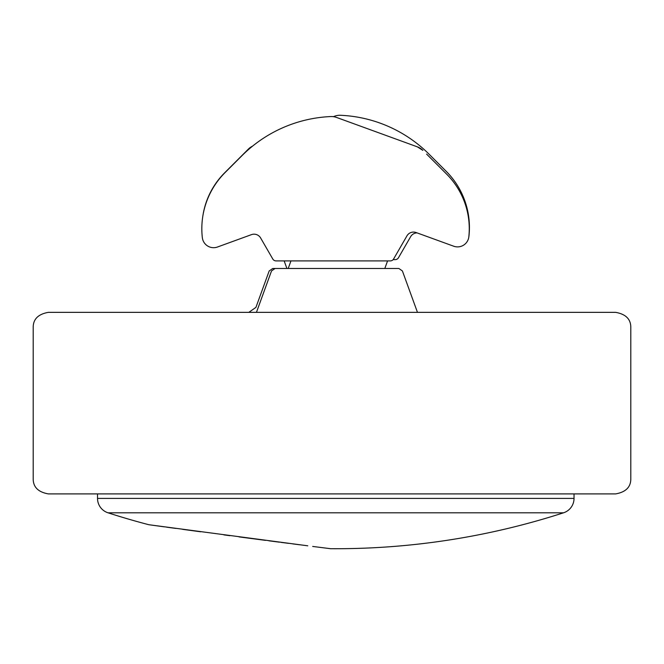 <?xml version="1.0" encoding="UTF-8"?>
<svg xmlns="http://www.w3.org/2000/svg" width="664" height="664" viewBox="0 0 664 664"><rect width="100%" height="100%" fill="white"/><g stroke="black" fill="none" stroke-linecap="round" stroke-linejoin="round"><path stroke-width="1" d="M615.669 312.354L48.331 312.354C38.188 314.155 33.142 319.193 33.2 327.485L33.2 478.769C33.142 487.052 38.188 492.099 48.331 493.9L615.669 493.9C625.812 492.099 630.858 487.061 630.8 478.769L630.8 327.485C630.858 319.201 625.812 314.155 615.669 312.354M248.817 312.354L255.93 307.374L269.177 270.97L272.73 268.48L274.788 268.48M250.511 147.317L248.377 149.093A15.131 15.131 0 0 1 252.586 146.13L248.377 149.093L244.659 152.811M248.377 149.093L224.598 172.872A77.157 77.157 0 0 0 202.86 215.933M468.701 237.662A11.346 11.346 0 0 0 468.925 236.343A79.431 79.431 0 0 0 446.166 171.279L429.251 154.363A133.896 133.896 0 0 0 340.524 115.279A15.131 15.131 0 0 0 334.681 116.175L333.336 116.665M393.146 259.624L395.196 259.624A3.785 3.785 0 0 0 398.475 257.74L410.634 236.683A7.561 7.561 0 0 1 417.116 232.898M319.401 547.285L317.558 547.053M97.525 493.9L97.525 498.407A15.131 15.131 0 0 0 108 512.799A740.119 740.119 0 0 0 148.811 524.718L307.764 545.808M299.879 544.804L292.641 543.874M288.632 543.359L280.938 542.364M279.361 542.164L268.854 540.803M265.517 540.363L238.982 536.885M229.893 535.682L223.884 534.885M200.752 531.789L182.691 529.349M175.952 528.436L166.697 527.174M312.686 546.439L330.622 548.705A740.119 740.119 0 0 0 563.562 512.799L108 512.799M574.036 493.9L574.036 498.407A15.131 15.131 0 0 1 563.562 512.799M256.445 312.354L271.51 270.953L275.062 268.472L398.848 268.472L402.401 270.953L417.465 312.354M164.29 526.842L148.811 524.718M426.595 154.089L446.656 174.151A77.157 77.157 0 0 1 468.842 236.724A11.346 11.346 0 0 1 453.67 246.203L416.096 232.533A7.561 7.561 0 0 0 406.957 235.853L393.594 259.01A3.785 3.785 0 0 1 390.316 260.902L276.05 260.902A3.785 3.785 0 0 1 272.779 259.01L260.62 237.961A7.561 7.561 0 0 0 251.482 234.633L217.485 247.008A11.346 11.346 0 0 1 202.329 237.612A79.431 79.431 0 0 1 225.088 172.549L242.003 155.633A133.896 133.896 0 0 1 330.73 116.557A15.131 15.131 0 0 1 336.573 117.453L417.357 146.852A15.131 15.131 0 0 1 422.877 150.371L417.357 146.852L338.847 118.275M574.036 498.407L97.525 498.407M286.906 268.472L284.151 260.902M387.568 260.902L384.813 268.472M290.965 260.902L288.209 268.472"/></g></svg>

